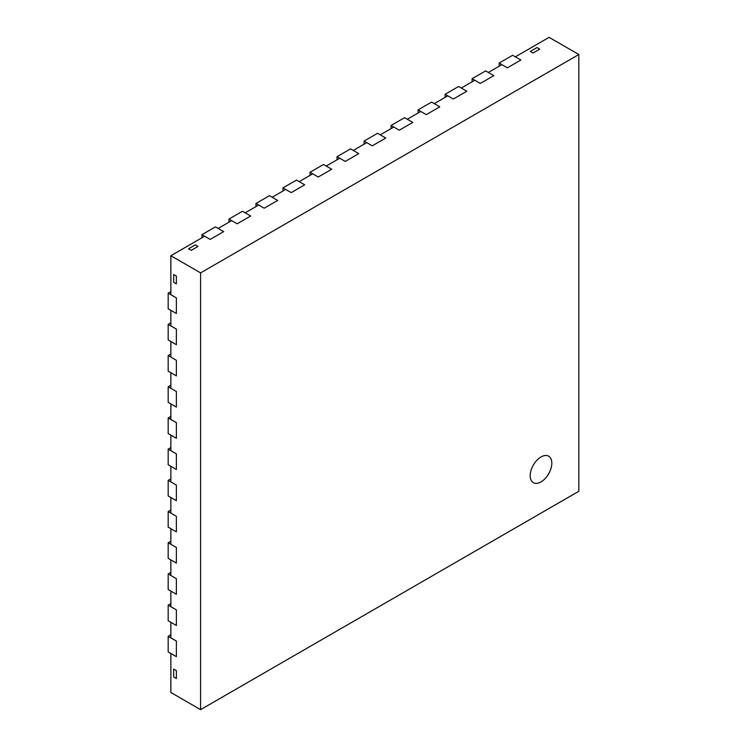<?xml version="1.0" encoding="UTF-8"?>
<svg xmlns="http://www.w3.org/2000/svg" width="747" height="747" viewBox="0 0 747 747"><rect width="100%" height="100%" fill="white"/><g stroke="black" fill="none" stroke-linecap="round" stroke-linejoin="round"><path stroke-width="1.12" d="M168.168 573.939L176.376 578.682L176.376 594.285L168.168 589.542L168.168 573.939L170.867 572.379M168.168 417.956L176.376 422.699L176.376 438.293L168.168 433.549L168.168 417.956L170.867 416.396M541.005 456.959A15.285 8.824 120 0 0 531.024 470.423A15.285 8.824 120 0 0 533.367 482.665A15.285 8.824 120 0 0 541.005 481.908A15.285 8.824 120 0 0 550.997 468.444A15.285 8.824 120 0 0 548.653 456.193A15.285 8.824 120 0 0 541.005 456.959A15.285 8.824 120 0 0 531.024 470.423A15.285 8.824 120 0 0 533.367 482.665A15.285 8.824 120 0 0 541.005 481.908A15.285 8.824 120 0 0 550.997 468.444A15.285 8.824 120 0 0 548.653 456.193A15.285 8.824 120 0 0 541.005 456.959M578.832 54.512L549.11 37.35L515.346 56.847L520.855 60.031L512.638 55.287L499.136 63.084L507.344 67.828L520.855 60.031L507.344 67.828L501.835 64.644L488.323 72.45L493.832 75.624L485.625 70.89L472.113 78.687L480.33 83.431L493.832 75.624L480.33 83.431L474.812 80.246L461.31 88.043L466.819 91.227L458.602 86.484L445.1 94.281L453.308 99.024L466.819 91.227L453.308 99.024L447.798 95.84L434.287 103.646L439.806 106.821L431.589 102.087L418.077 109.884L426.294 114.627L439.806 106.821L426.294 114.627L420.785 111.443L407.274 119.24L412.783 122.424L404.566 117.681L391.064 125.477L399.272 130.221L412.783 122.424L399.272 130.221L393.762 127.037L380.251 134.843L385.769 138.027L377.552 133.283L364.041 141.08L372.258 145.824L385.769 138.027L372.258 145.824L366.749 142.64L353.238 150.436L358.747 153.621L350.539 148.877L337.028 156.674L345.235 161.417L358.747 153.621L345.235 161.417L339.726 158.243L326.215 166.039L331.733 169.224L323.516 164.48L310.005 172.277L318.222 177.02L331.733 169.224L318.222 177.02L312.713 173.836L299.202 181.633L304.711 184.817L296.503 180.074L282.992 187.87L291.209 192.614L304.711 184.817L291.209 192.614L285.69 189.439L272.188 197.236L277.697 200.42L269.48 195.677L255.969 203.473L264.186 208.217L277.697 200.42L264.186 208.217L258.677 205.033L245.165 212.83L250.675 216.014L242.467 211.27L228.955 219.076L237.172 223.811L250.675 216.014L237.172 223.811L231.654 220.636L218.152 228.433L223.661 231.617L215.444 226.873L201.942 234.67L210.15 239.413L223.661 231.617L210.15 239.413L204.641 236.229L170.867 255.726L170.867 294.729L176.376 297.904L176.376 313.507L170.867 310.322L170.867 325.925L176.376 329.1L176.376 344.703L170.867 341.519L170.867 357.122L176.376 360.306L176.376 375.9L170.867 372.716L170.867 388.319L176.376 391.503L176.376 407.096L170.867 403.912L170.867 419.515L176.376 422.699L176.376 438.293L170.867 435.109L170.867 450.712L176.376 453.896L176.376 469.49L170.867 466.315L170.867 481.908L176.376 485.092L176.376 500.686L170.867 497.511L170.867 513.105L176.376 516.289L176.376 531.892L170.867 528.708L170.867 544.302L176.376 547.486L176.376 563.089L170.867 559.905L170.867 575.498L176.376 578.682L176.376 594.285L170.867 591.101L170.867 606.695L176.376 609.879L176.376 625.482L170.867 622.298L170.867 637.901L176.376 641.075L176.376 656.678L170.867 653.494L170.867 692.488L200.588 709.65L578.832 491.274L578.832 54.512L200.588 272.888L200.588 709.65M176.376 283.869L176.376 276.073L173.677 274.513L176.376 276.073L176.376 283.869L173.677 282.31L173.677 274.513L173.677 282.31L176.376 283.869M191.241 250.329L197.992 246.435L195.294 244.876L197.992 246.435L191.241 250.329L188.533 248.77L195.294 244.876L188.533 248.77L191.241 250.329M533.013 53.009L539.764 49.115L537.065 47.556L539.764 49.115L533.013 53.009L530.314 51.45L537.065 47.556L530.314 51.45L533.013 53.009M176.376 678.519L176.376 670.713L173.677 669.153L176.376 670.713L176.376 678.519L173.677 676.959L173.677 669.153L173.677 676.959L176.376 678.519M200.588 272.888L170.867 255.726M418.077 109.884L418.077 113.002M228.955 219.076L228.955 222.195M168.168 636.332L176.376 641.075L176.376 656.678L168.168 651.935L168.168 636.332L170.867 634.773M168.168 293.169L176.376 297.904L176.376 313.507L168.168 308.763L168.168 293.169L170.867 291.61M472.113 78.687L472.113 81.806M168.168 324.366L176.376 329.1L176.376 344.703L168.168 339.96L168.168 324.366L170.867 322.807M201.942 234.67L201.942 237.789M337.028 156.674L337.028 159.802M168.168 511.546L176.376 516.289L176.376 531.892L168.168 527.149L168.168 511.546L170.867 509.986M310.005 172.277L310.005 175.396M168.168 480.349L176.376 485.092L176.376 500.686L168.168 495.952L168.168 480.349L170.867 478.79M282.992 187.87L282.992 190.999M168.168 449.152L176.376 453.896L176.376 469.49L168.168 464.755L168.168 449.152L170.867 447.593M168.168 542.742L176.376 547.486L176.376 563.089L168.168 558.345L168.168 542.742L170.867 541.183M168.168 355.563L176.376 360.306L176.376 375.9L168.168 371.156L168.168 355.563L170.867 354.003M168.168 386.759L176.376 391.503L176.376 407.096L168.168 402.353L168.168 386.759L170.867 385.2M168.168 605.135L176.376 609.879L176.376 625.482L168.168 620.738L168.168 605.135L170.867 603.576M255.969 203.473L255.969 206.592M445.1 94.281L445.1 97.399M364.041 141.08L364.041 144.199M499.136 63.084L499.136 66.203M391.064 125.477L391.064 128.605"/></g></svg>
